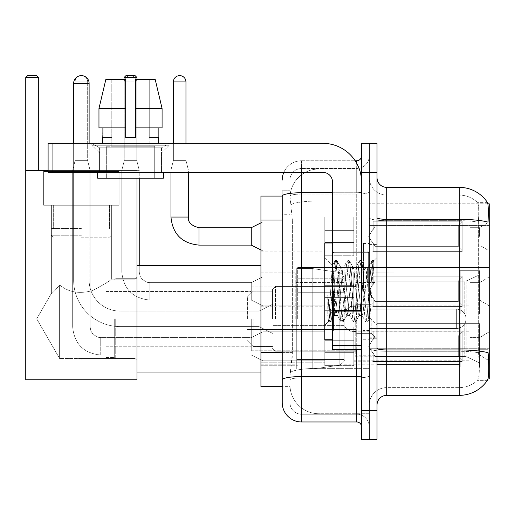 <?xml version="1.0" encoding="UTF-8"?>
<svg xmlns="http://www.w3.org/2000/svg" width="515" height="515" viewBox="0 0 515 515"><rect width="100%" height="100%" fill="white"/><g stroke="black" fill="none" stroke-linecap="round" stroke-linejoin="round"><path stroke-width="0.39" stroke-dasharray="2.58 1.93" d="M489.25 318.837L489.25 267.562L489.25 318.837M297.696 318.837L297.696 267.562L297.696 318.837M489.25 236.411L489.25 221.901L489.25 236.411M479.574 236.411L479.574 227.701L479.574 236.411M489.25 291.361L489.25 276.851L489.25 291.361M479.574 291.361L479.574 282.651L479.574 291.361M489.25 346.312L489.25 331.802L489.25 346.312M479.574 346.312L479.574 337.602L479.574 346.312M324.785 236.411L324.785 217.06L324.785 236.411M260.938 236.411L260.938 220.929L260.938 236.411M332.523 339.733L324.785 339.733L324.785 242.99L324.785 325.223L324.785 242.99L332.523 242.99L332.523 339.733L332.523 242.99M260.938 291.361L260.938 275.879L260.938 291.361M324.785 346.312L324.785 326.961L324.785 346.312M260.938 346.312L260.938 329.845L260.938 346.312M353.811 236.411L353.811 217.06L353.811 236.411M353.811 291.361L353.811 272.01L353.811 291.361M353.811 346.312L353.811 326.961L353.811 346.312M469.899 236.411L469.899 221.901L469.899 236.411M469.899 291.361L469.899 276.851L469.899 291.361M469.899 346.312L469.899 331.802L469.899 346.312M282.22 352.588L292.378 352.588L292.192 357.629L290.074 375.042L292.378 352.588L292.378 220.053L292.378 352.588L260.938 352.588L260.938 386.656L290.022 386.656L289.958 384.718A29.02 29.02 0 0 0 318.978 413.745L369.287 413.745L369.287 368.322L369.287 413.745L318.978 413.745L318.978 368.322L318.978 413.745A29.02 29.02 0 0 1 289.958 384.718L289.958 378.815L290.022 386.656L282.22 386.656L282.22 214.729L282.22 391.973L289.958 391.973L289.958 357.912L289.958 391.973L282.22 391.973M290.074 375.042L289.958 378.815L290.074 375.042M487.879 203.805L369.287 203.805L489.25 203.805L489.25 378.911L369.287 378.911L369.287 203.805L369.287 378.911L487.995 378.911M260.938 318.837L260.938 265.624L260.938 318.837M369.287 168.978L369.287 368.322L369.287 168.978L318.978 168.978L369.287 168.978M289.997 196.466L292.378 220.053L289.997 196.466A29.02 29.02 0 0 1 318.978 168.978A29.02 29.02 0 0 0 289.997 196.466A29.02 29.02 0 0 1 318.978 168.978L318.978 200.959L369.287 200.959L318.978 200.959L318.978 168.978M282.22 383.269L282.22 190.75L289.958 190.75L282.22 190.75L282.22 214.729L289.958 214.729L289.958 357.912L289.958 190.75L289.958 214.729L282.22 214.729L282.22 196.067L290.022 196.067L260.938 196.067L260.938 352.588M377.025 291.361L377.025 244.438L377.025 291.361M369.287 291.361L369.287 243.473L369.287 291.361M363.481 291.361L363.481 243.473L363.481 291.361M386.701 187.363L459.258 187.363L459.258 349.943A33.861 5.877 180 0 1 488.117 352.749L488.368 356.663C488.999 369.525 488.729 377.328 487.57 380.076A33.861 33.861 0 0 1 459.258 395.359L386.701 395.359L386.701 187.363A9.676 9.676 0 0 1 377.025 177.688L377.025 217.658L377.025 177.688M487.377 380.366L477.328 380.366L487.377 380.366M478.828 356.663C479.774 369.545 479.368 377.347 477.624 380.076A26.123 26.123 0 0 1 459.258 387.621L386.701 387.621L386.701 356.663L386.701 387.621L459.258 387.621A26.123 26.123 0 0 0 477.624 380.076C479.368 377.366 479.774 369.564 478.828 356.663L478.287 349.711L478.351 222.126C479.047 210.976 478.77 204.442 477.508 202.53L477.508 202.53A26.123 26.123 0 0 0 459.258 195.101A26.123 26.123 0 0 1 477.508 202.53C478.763 204.416 479.047 210.95 478.351 222.126L478.287 349.711L478.828 356.663M369.287 356.663L369.287 217.658L369.287 356.663M377.025 405.035L377.025 217.658L377.025 405.035A9.676 9.676 0 0 1 386.701 395.359M369.287 177.688L369.287 217.658L369.287 177.688A17.413 17.413 0 0 0 386.701 195.101A17.413 17.413 0 0 1 369.287 177.688A17.413 17.413 0 0 0 386.701 195.101L386.701 351.288A17.413 3.026 0 0 1 369.287 348.262A17.413 3.026 0 0 0 386.701 351.288L386.701 195.101L459.258 195.101L386.701 195.101M369.287 172.364L369.287 143.344L377.025 143.344L377.025 172.364L369.287 172.364L369.287 143.344L361.549 143.344L361.549 172.364L369.287 172.364L369.287 410.358L369.287 172.364M361.549 172.364L361.549 439.379L369.287 439.379L369.287 410.358L369.287 439.379L377.025 439.379L377.025 172.364M487.493 202.53A33.861 33.861 0 0 0 487.377 202.356L477.328 202.356L487.377 202.356A33.861 33.861 0 0 1 487.493 202.53C488.323 204.423 488.51 210.957 488.046 222.126L488.008 223.941L488.046 222.126A33.861 5.877 180 0 0 459.258 219.339L386.701 219.339A9.676 1.68 0 0 1 377.025 217.658M488.008 349.711L488.008 223.941L488.008 349.711L478.287 349.711L488.008 349.711M369.287 405.035A17.413 17.413 0 0 1 386.701 387.621A17.413 17.413 0 0 0 369.287 405.035A17.413 17.413 0 0 1 386.701 387.621M282.22 402.614A19.351 19.351 0 0 0 301.565 421.965L301.565 414.227A11.607 11.607 0 0 1 289.958 402.614L289.958 196.093L289.958 402.614A11.607 11.607 0 0 0 301.565 414.227L356.708 414.227L356.708 383.269L356.708 421.965A4.835 4.835 0 0 1 361.549 426.8L361.549 155.916L361.549 426.8M369.287 383.269L369.287 191.895L369.287 383.269M361.549 291.361L361.549 252.665L361.549 291.361M369.287 155.916L369.287 191.895L369.287 155.916A12.579 12.579 0 0 1 356.708 168.495A12.579 12.579 0 0 0 369.287 155.916A12.579 12.579 0 0 1 356.708 168.495L356.708 414.227L301.565 414.227L301.565 377.894L356.708 377.894A12.579 2.182 0 0 0 369.287 375.705A12.579 2.182 0 0 1 356.708 377.894L356.708 168.495L301.565 168.495L356.708 168.495M283.836 172.364A19.351 19.351 0 0 1 301.565 160.757L356.708 160.757A4.835 4.835 0 0 0 361.549 155.916A4.835 4.835 0 0 1 356.708 160.757L356.708 383.269L356.708 377.894L301.565 377.894L301.565 168.495L301.565 194.078L356.708 194.078A12.579 2.182 0 0 0 369.287 191.895A12.579 2.182 0 0 1 356.708 194.078L301.565 194.078L301.565 383.269L301.565 376.549L356.708 376.549A4.835 0.837 0 0 0 361.549 375.705M301.565 421.965L356.708 421.965M282.22 379.909A19.351 3.36 180 0 1 301.565 376.549L301.565 160.757A19.351 19.351 0 0 0 282.22 180.102A19.351 19.351 0 0 1 301.565 160.757L355.17 160.757M289.958 180.102L289.958 196.093L289.958 180.102A11.607 11.607 0 0 1 301.565 168.495A11.607 11.607 0 0 0 289.958 180.102A11.607 11.607 0 0 1 301.565 168.495M369.287 426.8A12.579 12.579 0 0 0 356.708 414.227A12.579 12.579 0 0 1 369.287 426.8A12.579 12.579 0 0 0 356.708 414.227M334.46 291.033L332.355 265.302L328.634 321.366L327.81 315.476L327.81 295.327C329.812 309.83 332.033 316.571 334.46 315.547L334.46 291.361L334.46 315.547C335.497 314.24 336.527 306.18 337.557 291.361C336.527 306.18 335.497 314.24 334.46 315.547L334.46 315.547C332.033 316.571 329.812 309.83 327.81 295.327L329.619 318.064L330.643 322.197L329.619 318.064L327.81 295.327L327.81 315.476L328.48 321.321L329.111 322.197L328.48 321.321L324.785 325.223L328.634 321.373L332.355 265.302L335.02 260.725L334.229 264.659L330.134 318.064L329.111 322.197L330.875 321.997L329.111 322.197L330.134 318.064L334.229 264.659L335.252 260.526L332.355 265.302L324.785 257.5L332.529 265.244L334.46 291.033M346.769 291.361L344.722 270.414L343.698 267.176L343.402 267.427L342.675 270.414L338.58 312.309L337.557 315.547L337.261 315.296L336.533 312.309L334.486 291.361L336.533 312.309L337.261 315.296L341.162 321.997L340.37 318.064L336.276 264.659L335.252 260.526L336.791 260.526L335.761 264.659L331.666 318.064L330.875 321.997L334.776 315.296L337.557 315.547L341.162 321.997L340.37 318.064L336.276 264.659L335.252 260.526L336.791 260.526L335.761 264.659L331.666 318.064L330.875 321.997L334.486 315.547L337.557 315.547L338.58 312.309L342.675 270.414L343.402 267.427L347.303 260.725L346.511 264.659L342.417 318.064L341.162 321.997L342.932 322.197L341.909 318.064L337.814 264.659L336.791 260.526L340.924 267.427L340.627 267.176L339.604 270.414L337.557 291.361L339.604 270.414L340.627 267.176L343.698 267.176L347.303 260.725L346.511 264.659L342.417 318.064L341.394 322.197L342.932 322.197L341.909 318.064L337.814 264.659L337.022 260.725L340.627 267.176L343.698 267.176L344.722 270.414L348.816 312.309L349.55 315.296L348.816 312.309L346.769 291.361M343.698 291.361L341.651 270.414L340.924 267.427L341.651 270.414L345.745 312.309L346.769 315.547L345.745 312.309L343.698 291.361M359.058 291.361L357.011 270.414L355.987 267.176L355.691 267.427L354.964 270.414L350.863 312.309L349.84 315.547L349.55 315.296L353.451 321.997L352.659 318.064L348.565 264.659L347.303 260.725L349.073 260.526L348.05 264.659L343.956 318.064L342.932 322.197L347.065 315.296L349.84 315.547L353.451 321.997L352.659 318.064L348.565 264.659L347.541 260.526L349.073 260.526L348.05 264.659L343.956 318.064L343.164 321.997L346.769 315.547L349.84 315.547L350.863 312.309L354.964 270.414L355.691 267.427L359.592 260.725L358.801 264.659L354.706 318.064L353.451 321.997L355.215 322.197L354.191 318.064L350.097 264.659L349.073 260.526L353.206 267.427L352.917 267.176L351.887 270.414L347.792 312.309L347.065 315.296L347.792 312.309L351.887 270.414L352.917 267.176L355.987 267.176L359.592 260.725L358.801 264.659L354.706 318.064L353.683 322.197L355.215 322.197L354.191 318.064L350.097 264.659L349.305 260.725L352.917 267.176L355.987 267.176L357.011 270.414L361.105 312.309L361.833 315.296L361.105 312.309L359.058 291.361M355.987 291.361L353.94 270.414L353.206 267.427L353.94 270.414L358.034 312.309L359.058 315.547L358.034 312.309L355.987 291.361M367.35 269.744L367.35 280.353L365.495 267.427L365.199 267.176L364.176 270.414L360.082 312.309L359.058 315.547L362.129 315.547L365.734 321.997L364.942 318.064L360.848 264.659L359.824 260.526L361.363 260.526L360.339 264.659L356.238 318.064L355.215 322.197L359.354 315.296L362.129 315.547L365.734 321.997L364.942 318.064L360.848 264.659L359.824 260.526L361.363 260.526L360.339 264.659L356.238 318.064L355.453 321.997L359.354 315.296L360.082 312.309L364.176 270.414L365.199 267.176L367.35 267.176L367.35 280.353L369.886 318.077L371.83 291.361C372.57 270.787 373.298 260.661 374.006 260.996L374.006 273.954L369.525 265L367.35 269.744L363.152 312.309L362.129 315.547L363.152 312.309L367.35 267.176L369.525 265L367.35 269.744M373.774 260.751L372.622 264.659L368.528 318.064L367.504 322.197L366.48 318.064L362.386 264.659L361.363 260.526L365.495 267.427L367.35 267.176L369.525 265L374.006 273.954L373.137 264.659L372.113 260.526L371.09 264.659L366.989 318.064L365.734 321.997L367.504 322.197L366.48 318.064L362.386 264.659L361.594 260.725L365.495 267.427L366.223 270.414L367.35 280.353L369.886 318.077L371.83 291.361C372.57 270.787 373.298 260.661 374.006 260.996L374.006 273.954L373.137 264.659L372.113 260.526L371.09 264.659L366.989 318.064L365.965 322.197L367.736 321.997L368.528 318.064L372.622 264.659L373.774 260.751M99.562 147.811L91.825 143.344L169.223 143.344L91.825 143.344L91.825 145.275L169.223 145.275L91.825 145.275L169.223 145.275L91.825 145.275L99.562 153.019L99.562 172.364L161.485 172.364L99.562 172.364L161.485 172.364L99.562 172.364L161.485 172.364L99.562 172.364L161.485 172.364L99.562 172.364L99.562 147.811L161.485 147.811L169.223 143.344L91.825 143.344L169.223 143.344L169.223 145.275L161.485 153.019L99.562 153.019L161.485 153.019L161.485 172.364L161.485 147.811L99.562 147.811L91.825 143.344L169.223 143.344L91.825 143.344L91.825 145.275L99.562 153.019L99.562 172.364L99.562 147.811L161.485 147.811L169.223 143.344L91.825 143.344L169.223 143.344L169.223 145.275L161.485 153.019L99.562 153.019L161.485 153.019L161.485 172.364L161.485 147.811L99.562 147.811M332.523 349.408L361.549 349.408L332.523 349.408L332.523 345.411L332.523 349.408L361.549 349.408L361.549 182.04A38.696 38.696 0 0 0 322.853 143.344L48.101 143.344L52.936 143.344L48.101 143.344L48.101 172.364L48.101 143.344L48.101 172.364L322.853 172.364A9.676 9.676 0 0 1 332.523 182.04L332.523 349.408M332.523 311.124L361.549 311.124L332.523 311.124L361.549 311.124L361.549 182.04A38.696 38.696 0 0 0 322.853 143.344L52.936 143.344L52.936 172.364L322.853 172.364A9.676 9.676 0 0 1 332.523 182.04L332.523 310.288L361.549 310.288L361.549 349.408L361.549 182.04A38.696 38.696 0 0 0 322.853 143.344L52.936 143.344L52.936 172.364L48.101 172.364L322.853 172.364A9.676 9.676 0 0 1 332.523 182.04L332.523 310.288L361.549 310.288L361.549 182.04M154.712 146.247L154.712 178.171L106.335 178.171L154.712 178.171L106.335 178.171L154.712 178.171L154.712 146.247L106.335 146.247L106.335 178.171L106.335 146.247L154.712 146.247M102.466 137.537L102.891 137.537L102.891 127.862L125.686 127.862L125.686 108.517L98.964 108.517L125.686 108.517L125.686 79.49L105.839 79.49L125.686 79.49L111.787 79.49L111.787 137.537L111.787 79.49L125.686 79.49L125.686 137.537L125.686 127.862L125.686 137.537L135.361 137.537L125.686 137.537L135.361 137.537L135.361 79.49L149.26 79.49L149.26 137.537L149.871 137.537L149.26 137.537L149.26 79.49L155.208 79.49L135.361 79.49L135.361 127.862L158.157 127.862L158.157 137.537L158.157 127.862L135.361 127.862L162.083 127.862L135.361 127.862L135.361 108.517L162.083 108.517L162.083 127.862L162.083 108.517L135.361 108.517L135.361 79.49L155.208 79.49L135.361 79.49L135.361 137.537L135.361 127.862L135.361 137.537L125.686 137.537L125.686 79.49L125.686 127.862L98.964 127.862L98.964 108.517L98.964 127.862L102.891 127.862L102.466 143.344L158.581 143.344L102.466 143.344M158.581 137.537L149.26 137.537L149.871 137.537L149.871 146.247L111.176 146.247L149.871 146.247L111.176 146.247L149.871 146.247L149.871 137.537L149.26 137.537L158.581 137.537L158.581 143.344M111.176 137.537L111.176 146.247L111.176 137.537L111.787 137.537L102.891 137.537L111.787 137.537L111.787 79.49L105.839 79.49L125.686 79.49L125.686 137.537L125.686 127.862L98.964 127.862L125.686 127.862L98.964 127.862L102.891 127.862L102.891 137.537L111.176 137.537M163.416 172.364L97.631 172.364L97.631 178.171L163.416 178.171L97.631 178.171L163.416 178.171L163.416 172.364L97.631 172.364M135.361 108.517L162.083 108.517L155.208 79.49L149.26 79.49L149.26 137.537L149.26 79.49L155.208 79.49L135.361 79.49L149.26 79.49L135.361 79.49L135.361 127.862L162.083 127.862M135.361 127.862L135.361 137.537L125.686 137.537L125.686 79.49L105.839 79.49L98.964 108.517L98.964 127.862L125.686 127.862L125.686 79.49L105.839 79.49L111.787 79.49L111.787 137.537L102.891 137.537M332.523 291.361L332.523 331.023L332.523 291.361M115.721 318.837L115.721 358.987L115.721 318.837M137.003 318.837L137.003 265.624L137.003 318.837M114.272 318.837L114.272 357.532L114.272 318.837M106.045 318.837L106.045 357.532L106.045 318.837M251.262 318.837L251.262 350.76L251.262 318.837M355.743 318.837L355.743 356.76L355.743 318.837M377.025 313.995L377.025 318.837L377.025 313.995L464.813 313.995L377.025 313.995L460.23 313.995L460.23 270.703L460.23 313.995L479.574 313.995L479.574 270.703L479.574 313.995L377.025 313.995L377.025 323.671L460.23 323.671L460.23 364.536L460.23 323.671L377.025 323.671L377.025 313.995L377.025 323.671L377.025 313.995L479.574 313.995L479.574 274.791L479.574 313.995L377.025 313.995L460.23 313.995L460.23 270.703L460.23 273.137L377.025 272.879L460.23 273.137L460.23 313.995L460.23 270.703L479.574 270.703L460.23 270.703L460.23 313.995L479.574 313.995L479.574 270.703L479.574 313.995L377.025 313.995L377.025 323.671L479.574 323.671L479.574 366.963L479.574 323.671L460.23 323.671L460.23 366.963L479.574 366.963L460.23 366.963L460.23 323.671L479.574 323.671L479.574 366.963L479.574 362.882L466.854 356.908L464.813 356.451L466.854 356.908L479.574 362.882L479.574 323.671L377.025 323.671L460.23 323.671L460.23 364.536L377.025 364.536L460.23 364.536L460.23 366.963L460.23 323.671L377.025 323.671L377.025 313.995L377.025 323.671L377.025 313.995L479.574 313.995L479.574 274.791L466.854 280.765L479.574 274.791L479.574 313.995L377.025 313.995L460.23 313.995L460.23 270.703L460.23 273.137L377.025 273.137L377.025 281.222L464.813 281.222L377.025 281.222L377.025 272.879L460.23 273.137L460.23 313.995L460.23 270.703L479.574 270.703L460.23 270.703L460.23 313.995L479.574 313.995L479.574 270.703L479.574 313.995L377.025 313.995L377.025 323.671L479.574 323.671L479.574 366.963L479.574 323.671L460.23 323.671L460.23 366.963L479.574 366.963L460.23 366.963L460.23 323.671L479.574 323.671L479.574 366.963L479.574 362.882L466.854 356.908L464.813 356.451L377.025 356.451L464.813 356.451L466.854 356.908L479.574 362.882L479.574 323.671L377.025 323.671L460.23 323.671L460.23 364.536L377.025 364.536L377.025 356.451L377.025 364.787L460.23 364.536L460.23 366.963L460.23 323.671L377.025 323.671L377.025 313.995L377.025 323.671L377.025 313.995L479.574 313.995L479.574 274.791L466.854 280.765L464.813 281.222L466.854 280.765L479.574 274.791L479.574 313.995L377.025 313.995L460.23 313.995L460.23 270.703L460.23 273.137L377.025 273.137L377.025 281.222L464.813 281.222L377.025 281.222L377.025 272.879L460.23 273.137L460.23 313.995L460.23 270.703L479.574 270.703L460.23 270.703L460.23 313.995L479.574 313.995L479.574 270.703L479.574 313.995L377.025 313.995L377.025 323.671L479.574 323.671L479.574 366.963L479.574 323.671L460.23 323.671L460.23 366.963L479.574 366.963L460.23 366.963L460.23 323.671L479.574 323.671L479.574 366.963L479.574 362.882L466.854 356.908L464.813 356.451L377.025 356.451L464.813 356.451L466.854 356.908L479.574 362.882L479.574 323.671L377.025 323.671L460.23 323.671L460.23 364.536L377.025 364.536L377.025 356.451L377.025 364.787L460.23 364.536L460.23 323.671L377.025 323.671L377.025 313.995M344.136 318.837L344.136 272.879L344.136 318.837M295.764 318.837L295.764 272.879L295.764 318.837M275.448 318.837L275.448 286.424L275.448 318.837M272.544 318.837L272.544 289.327L272.544 318.837M375.094 318.837L375.094 282.458L375.094 318.837M253.193 318.837L253.193 346.505L253.193 318.837M247.393 318.837L247.393 296.968L247.393 318.837M371.225 318.837L371.225 333.347L371.225 318.837M73.639 143.344L73.639 280.141L73.639 83.359L73.639 280.141L89.114 280.141A30.958 30.958 0 0 0 120.072 311.099A30.958 30.958 0 0 1 89.114 280.141A30.958 30.958 0 0 0 120.072 311.099L259 311.099L272.544 304.326L259 311.099L120.072 311.099L259 311.099L272.544 304.326L259 311.099L259 318.837L259 311.099L120.072 311.099A30.958 30.958 0 0 1 89.114 280.141L73.639 280.141A46.44 46.44 0 0 0 120.072 326.574A46.44 46.44 0 0 1 73.639 280.141A46.44 46.44 0 0 0 120.072 326.574L259 326.574L272.544 333.347L259 326.574L120.072 326.574L259 326.574L272.544 333.347L259 326.574L259 311.099L259 326.574L259 311.099L259 326.574L259 311.099L259 326.574L259 318.837L259 326.574L120.072 326.574L120.072 311.099L120.072 326.574A46.44 46.44 0 0 1 73.639 280.141L73.639 83.359A7.738 7.738 0 0 1 81.376 75.621A6.289 6.289 0 0 1 87.666 81.911L87.666 160.661L75.087 160.661L87.666 160.661L75.087 160.661L87.666 160.661L75.087 160.661L87.666 160.661L75.087 160.661L87.666 160.661L75.087 160.661L87.666 160.661L75.087 160.661L87.666 160.661L75.087 160.661L87.666 160.661L90.086 170.336L72.673 170.336L90.086 170.336L72.673 170.336L90.086 170.336L72.673 170.336L90.086 170.336L72.673 170.336L90.086 170.336L72.673 170.336L90.086 170.336L72.673 170.336L90.086 170.336L72.673 170.336L90.086 170.336L90.086 326.961L90.086 170.336L90.086 326.961L90.086 170.336L90.086 326.961L90.086 170.336L90.086 326.961L90.086 170.336L87.666 160.661L90.086 170.336L87.666 160.661L90.086 170.336L87.666 160.661L90.086 170.336L87.666 160.661L87.666 81.911L87.666 160.661L87.666 81.911L87.666 160.661L87.666 81.911L87.666 160.661L87.666 81.911L75.087 81.911L75.087 160.661L81.376 160.661L75.087 160.661L72.673 170.336L81.376 170.336L72.673 170.336L72.673 326.961L72.673 170.336L72.673 326.961L72.673 170.336L72.673 326.961L72.673 170.336L72.673 326.961L72.673 170.336L75.087 160.661L72.673 170.336L75.087 160.661L72.673 170.336L75.087 160.661L72.673 170.336L75.087 160.661L75.087 81.911L75.087 160.661L75.087 81.911L75.087 160.661L75.087 81.911L75.087 160.661L75.087 81.911L87.666 81.911A6.289 6.289 0 0 0 81.376 75.621A6.289 6.289 0 0 0 75.087 81.911A6.289 6.289 0 0 1 81.376 75.621A6.289 6.289 0 0 1 87.666 81.911A6.289 6.289 0 0 0 81.376 75.621A6.289 6.289 0 0 0 75.087 81.911A6.289 6.289 0 0 1 81.376 75.621A6.289 6.289 0 0 1 87.666 81.911A6.289 6.289 0 0 0 81.376 75.621A6.289 6.289 0 0 0 75.087 81.911A6.289 6.289 0 0 1 81.376 75.621A6.289 6.289 0 0 1 87.666 81.911A6.289 6.289 0 0 0 81.376 75.621A6.289 6.289 0 0 0 75.087 81.911A6.289 6.289 0 0 1 81.376 75.621A7.738 7.738 0 0 1 89.114 83.359A7.738 7.738 0 0 0 81.376 75.621A7.738 7.738 0 0 0 73.639 83.359A7.738 7.738 0 0 1 81.376 75.621A7.738 7.738 0 0 1 89.114 83.359L73.639 83.359L89.114 83.359L73.639 83.359L89.114 83.359L89.114 280.141L89.114 143.344M350.908 318.837L350.908 331.415L350.908 318.837M466.03 318.837A9.676 9.676 0 0 1 456.354 328.512L456.354 309.161L456.354 328.512L456.354 309.161L456.354 328.512L456.354 309.161L456.354 328.512L456.354 309.161L456.354 328.512L369.287 328.512L369.287 318.837L369.287 333.347L369.287 304.326L369.287 333.347L369.287 304.326L369.287 333.347L369.287 304.326L369.287 328.512L456.354 328.512A9.676 9.676 0 0 0 466.03 318.837A9.676 9.676 0 0 0 456.354 309.161L369.287 309.161L369.287 333.347L369.287 304.326L369.287 318.837L369.287 309.161L456.354 309.161A9.676 9.676 0 0 1 466.03 318.837A9.676 9.676 0 0 1 456.354 328.512A9.676 9.676 0 0 0 466.03 318.837A9.676 9.676 0 0 0 456.354 309.161A9.676 9.676 0 0 1 466.03 318.837M296.73 292.713L296.73 369.146L296.73 344.953L344.136 344.953L344.136 359.47L344.136 278.203L344.136 292.72L296.73 292.713L296.73 359.47L296.73 344.953L344.136 344.953L344.136 359.47L344.136 278.203L344.136 292.72L296.73 292.713L296.73 369.146L296.73 344.953L344.136 344.953L344.136 359.47L344.136 278.203L344.136 292.72L296.73 292.713L296.73 359.47L296.73 344.953L312.206 344.953L312.206 268.527L312.206 292.713L296.73 292.713L296.73 268.527L296.73 369.146L296.73 344.953L344.136 344.953L344.136 359.47L344.136 278.203L344.136 292.72L296.73 292.713L296.73 359.47L296.73 344.953L344.136 344.953L344.136 359.476L296.73 359.47L296.73 344.953L344.136 344.953L344.136 359.476L296.73 359.47L296.73 268.527L296.73 369.146L296.73 344.953L312.206 344.953L312.206 268.527L312.206 292.713L296.73 292.713L344.136 292.713L312.206 292.713L312.206 268.527L312.206 292.713L339.166 292.713L339.166 272.448L339.166 365.219L339.166 344.953L344.136 344.953L344.136 359.476L296.73 359.47L344.136 359.47C344.998 360.861 343.338 362.772 339.166 365.219L339.166 344.953L344.136 344.953L344.136 359.476C344.998 360.861 343.338 362.772 339.166 365.219L339.166 344.953L312.206 344.953L312.206 369.146L312.206 268.527L312.206 369.146L312.206 344.953L339.166 344.953L339.166 365.219L312.206 369.146L296.73 369.146L312.206 369.146L339.166 365.219C343.338 362.772 344.998 360.861 344.136 359.476C344.998 360.861 343.338 362.772 339.166 365.219L312.206 369.146L296.73 369.146L312.206 369.146L339.166 365.219L339.166 272.448L339.166 365.219L339.166 272.448L342.72 274.398L344.136 278.197L296.73 278.203L344.136 278.203L296.73 278.203L344.136 278.203L344.136 292.713L296.73 292.713M119.107 205.26L119.107 170.433L43.646 170.433L119.107 170.433L43.646 170.433L119.107 170.433L43.646 170.433L119.107 170.433L43.646 170.433L119.107 170.433L119.107 205.26L43.646 205.26L43.646 170.433L43.646 205.26L119.107 205.26L43.646 205.26L119.107 205.26L43.646 205.26L119.107 205.26L43.646 205.26L119.107 205.26L119.107 170.433L119.107 205.26L43.646 205.26L43.646 170.433L43.646 205.26L119.107 205.26L43.646 205.26L119.107 205.26L43.646 205.26L119.107 205.26L43.646 205.26L119.107 205.26L119.107 171.398L43.646 171.398L119.107 171.398L43.646 171.398L119.107 171.398L43.646 171.398L119.107 171.398L43.646 171.398L119.107 171.398L119.107 205.26M135.072 358.498L137.003 360.436L137.003 277.237L137.003 360.436L137.003 277.237L137.003 360.436L137.003 277.237L137.003 360.436L137.003 277.237L137.003 360.436L135.072 358.498L135.072 279.169L137.003 277.237L135.072 279.169L135.072 358.498L135.072 279.169L135.072 358.498L137.003 360.436L135.072 358.498L135.072 279.169L137.003 277.237L135.072 279.169L135.072 358.498L135.072 279.169L135.072 358.498L80.366 358.498L135.072 358.498M51.384 205.26L51.384 293.415C51.976 293.775 54.719 290.956 59.611 284.956C54.732 290.943 51.989 293.762 51.384 293.415C51.976 293.775 54.719 290.956 59.611 284.956C68.585 292.32 79.593 294.181 92.629 290.544C104.178 284.415 110.429 280.624 111.369 279.169L135.072 279.169L111.369 279.169C110.422 280.624 104.191 284.409 92.668 290.524C79.651 294.2 68.63 292.346 59.611 284.956L59.611 358.498L82.387 358.498L80.366 358.498L81.376 359.11L82.387 358.498L81.376 359.11L80.366 358.498L59.611 358.498L59.611 284.956C54.732 290.943 51.989 293.762 51.384 293.415C51.976 293.775 54.719 290.956 59.611 284.956C68.585 292.32 79.593 294.181 92.629 290.544C104.178 284.415 110.429 280.624 111.369 279.169C110.422 280.624 104.191 284.409 92.668 290.524C79.651 294.2 68.63 292.346 59.611 284.956L59.611 358.498L59.611 284.956C54.732 290.943 51.989 293.762 51.384 293.415C51.976 293.775 54.719 290.956 59.611 284.956C68.585 292.32 79.593 294.181 92.629 290.544C104.178 284.415 110.429 280.624 111.369 279.169L135.072 279.169L111.369 279.169C110.422 280.624 104.191 284.409 92.668 290.524C79.651 294.2 68.63 292.346 59.611 284.956L59.611 358.498L80.366 358.498L81.376 359.11L82.387 358.498L81.376 359.11L80.366 358.498L59.611 358.498L59.611 284.956C54.732 290.943 51.989 293.762 51.384 293.415L36.707 318.837L59.611 358.498L59.611 284.956C68.585 292.32 79.593 294.181 92.629 290.544C104.178 284.415 110.429 280.624 111.369 279.169C110.422 280.624 104.191 284.409 92.668 290.524C79.651 294.2 68.63 292.346 59.611 284.956L59.611 358.498L36.707 318.837L51.384 293.415L51.384 205.26L111.369 205.26L111.369 279.169L111.369 205.26L51.384 205.26L111.369 205.26L51.384 205.26L51.384 293.415L36.707 318.837L59.611 358.498L36.707 318.837L51.384 293.415L51.384 205.26L111.369 205.26L111.369 279.169L111.369 205.26L51.384 205.26M25.75 170.433L25.75 379.787L25.75 170.433L38.715 170.433L38.715 77.559L25.75 77.559L27.688 75.621L25.75 77.559L38.715 77.559L38.715 170.433L38.715 77.559L36.777 75.621L38.715 77.559L25.75 77.559L25.75 170.433L137.003 170.433L25.75 170.433L38.715 170.433L38.715 77.559L38.715 170.433L25.75 170.433L25.75 77.559L27.688 75.621L36.777 75.621L38.715 77.559L36.777 75.621L38.715 77.559L25.75 77.559L38.715 77.559L38.715 170.433L25.75 170.433L25.75 379.787L137.003 379.787L137.003 170.433L137.003 379.787L25.75 379.787L25.75 170.433L137.003 170.433L137.003 77.559L137.003 170.433L124.044 170.433L124.044 77.559L137.003 77.559L135.072 75.621L137.003 77.559L124.044 77.559L124.044 170.433L137.003 170.433L25.75 170.433L25.75 379.787L137.003 379.787L137.003 170.433L137.003 379.787L25.75 379.787L25.75 170.433L137.003 170.433L137.003 77.559L137.003 170.433L124.044 170.433L124.044 77.559L125.975 75.621L124.044 77.559L137.003 77.559L135.072 75.621L125.975 75.621L124.044 77.559L124.044 170.433L137.003 170.433L25.75 170.433L25.75 379.787L137.003 379.787L137.003 170.433L137.003 379.787L25.75 379.787L137.003 379.787L137.003 77.559L124.044 77.559L125.975 75.621L124.044 77.559L137.003 77.559L137.003 170.433L124.044 170.433L124.044 77.559L124.044 170.433L137.003 170.433L25.75 170.433L38.715 170.433L25.75 170.433L25.75 77.559L27.688 75.621L36.777 75.621L38.715 77.559L36.777 75.621L27.688 75.621L25.75 77.559L38.715 77.559L38.715 170.433M135.072 75.621L125.975 75.621L135.072 75.621L137.003 77.559L135.072 75.621L125.975 75.621L135.072 75.621L137.003 77.559L124.044 77.559L125.975 75.621L135.072 75.621L125.975 75.621L124.044 77.559L137.003 77.559L135.072 75.621M81.376 237.183L109.431 237.183L81.376 237.183M81.376 235.252L51.384 235.252L81.376 235.252M81.376 228.48L51.384 228.48L81.376 228.48M464.813 281.222L466.854 280.765L464.813 281.222L377.025 281.222L464.813 281.222L466.854 280.765L479.574 274.791L466.854 280.765L464.813 281.222L377.025 281.222L377.025 273.137L377.025 281.222L464.813 281.222L466.854 280.765L479.574 274.791L479.574 313.995L479.574 270.703L460.23 270.703L460.23 273.137L460.23 270.703L479.574 270.703L479.574 274.791L466.854 280.765L464.813 281.222L464.813 313.995L479.574 313.995L464.813 313.995L464.813 281.222M25.75 77.559L27.688 75.621L36.777 75.621L27.688 75.621L36.777 75.621L27.688 75.621L25.75 77.559L38.715 77.559M377.025 356.451L464.813 356.451L377.025 356.451L377.025 364.536L377.025 356.451L464.813 356.451L466.854 356.908L464.813 356.451L377.025 356.451L377.025 364.787L460.23 364.536L377.025 364.536L377.025 356.451M377.025 281.222L377.025 272.879L460.23 273.137L377.025 273.137L377.025 281.222M460.23 323.671L460.23 366.963L479.574 366.963L479.574 323.671L479.574 366.963L460.23 366.963L460.23 323.671L479.574 323.671L460.23 323.671M460.23 364.536L460.23 366.963L460.23 364.536M479.574 323.671L479.574 366.963L479.574 362.882L466.854 356.908L479.574 362.882L479.574 323.671L466.854 323.671L479.574 323.671M464.813 323.671L377.025 323.671L377.025 318.837L377.025 323.671L464.813 323.671L464.813 356.451L464.813 323.671M344.136 292.713L339.166 292.713L339.166 272.448L312.206 268.527L296.73 268.527L312.206 268.527L339.166 272.448L342.72 274.398L344.136 278.197L344.136 292.713L344.136 278.197L342.72 274.398L339.166 272.448L312.206 268.527L296.73 268.527L312.206 268.527L339.166 272.448L342.72 274.398L344.136 278.197L344.136 292.713M48.101 170.433L137.003 170.433L137.003 77.559M137.003 178.171L137.003 79.49M124.044 79.49L124.044 77.559M81.376 205.26L109.431 205.26L81.376 205.26M462.161 346.312L462.161 361.517L373.156 361.517L462.161 361.517L462.161 360.526L458.292 356.547L458.292 346.312L458.292 356.547L462.161 360.526L462.161 361.517L373.156 361.788L373.156 353.142L375.094 356.547L458.292 356.547L375.094 356.547L375.094 336.07L373.156 339.482L375.094 336.07L458.292 336.07L375.094 336.07L373.156 339.482L373.156 331.106L462.161 331.106L462.161 361.517L462.161 332.091L458.292 336.07L462.161 332.091L462.161 360.526L458.292 356.547L458.292 336.07L458.292 356.547L462.161 360.526L462.161 361.517L373.156 361.517L462.161 361.517L462.161 332.091L458.292 336.07L375.094 336.07L458.292 336.07L462.161 332.091L462.161 361.517L373.156 361.788L373.156 353.142L373.156 361.517L462.161 361.517L462.161 360.526L458.292 356.547L375.094 356.547L373.156 353.142L375.094 356.547L375.094 336.07L373.156 339.482L375.094 336.07L458.292 336.07L458.292 346.312L458.292 336.07L375.094 336.07L373.156 339.482L373.156 330.83L373.156 339.482L375.094 336.07L458.292 336.07L462.161 332.091L458.292 336.07L458.292 356.547L458.292 336.07L375.094 336.07L373.156 339.482L373.156 331.106L462.161 331.106L462.161 361.517L373.156 361.788L373.156 353.142L373.156 361.517L462.161 361.517L462.161 360.526L462.161 361.517L373.156 361.788L373.156 353.142L375.094 356.547L458.292 356.547L462.161 360.526L462.161 332.091L458.292 336.07L462.161 332.091L462.161 360.526L458.292 356.547L375.094 356.547L375.094 336.07L458.292 336.07L458.292 356.547L458.292 336.07L375.094 336.07L373.156 339.482L375.094 336.07L458.292 336.07L462.161 332.091L458.292 336.07L458.292 356.547L462.161 360.526L462.161 361.517L462.161 332.091L462.161 361.517L373.156 361.517L462.161 361.517L462.161 360.526L458.292 356.547L375.094 356.547L373.156 353.142L373.156 361.788L373.156 353.142L375.094 356.547L375.094 336.07L373.156 339.482L373.156 330.83L373.156 339.482L375.094 336.07L458.292 336.07L375.094 336.07L373.156 339.482L373.156 331.106L462.161 331.106L462.161 361.517L373.156 361.517L462.161 361.517L462.161 332.091L458.292 336.07L462.161 332.091L462.161 361.517L462.161 346.312L462.161 360.526L458.292 356.547L458.292 336.07L458.292 356.547L462.161 360.526L462.161 361.517L462.161 332.091L458.292 336.07L375.094 336.07L458.292 336.07L462.161 332.091L462.161 361.517L462.161 346.312L462.161 360.526L458.292 356.547L375.094 356.547L458.292 356.547L458.292 336.07L458.292 356.547L462.161 360.526L462.161 361.517L462.161 346.312L462.161 361.517L373.156 361.788L373.156 353.142L373.156 361.788L373.156 353.142L375.094 356.547L375.094 336.07L375.094 346.312L375.094 336.07L375.094 346.312L375.094 336.07L375.094 346.312L375.094 336.07L373.156 339.482L373.156 330.83L373.156 339.482L375.094 336.07L375.094 346.312L375.094 336.07L375.094 346.312L375.094 336.07L373.156 339.482L373.156 331.106L462.161 331.106L373.156 330.83L373.156 339.482L373.156 331.106L462.161 331.106L462.161 332.091L458.292 336.07L375.094 336.07L375.094 356.547L373.156 353.142L373.156 361.517L462.161 361.517L462.161 332.091L462.161 361.517L462.161 360.526L458.292 356.547L375.094 356.547L458.292 356.547L458.292 336.07L462.161 332.091L462.161 331.106L462.161 360.526L462.161 331.106L462.161 346.312L462.161 331.106L373.156 330.83L373.156 339.482L373.156 331.106L462.161 331.106L462.161 346.312L462.161 331.106L373.156 331.106L462.161 331.106L462.161 346.312L462.161 331.106L373.156 331.106L373.156 339.482L373.156 331.106L462.161 331.106L462.161 346.312L462.161 331.106L373.156 331.106L462.161 331.106L462.161 346.312L462.161 331.106L462.161 346.312L462.161 331.106L373.156 331.106L462.161 331.106L462.161 346.312M262.869 346.312L262.869 331.802L262.869 346.312M251.262 346.312L251.262 337.602L251.262 346.312M353.811 352.35L353.811 326.961L353.811 365.663L353.811 352.35L324.785 352.35L353.811 352.35L353.811 340.267L324.785 340.267L324.785 326.961L324.785 340.267L353.811 340.267L353.811 365.663L353.811 352.35L324.785 352.35L324.785 365.663L324.785 352.35L353.811 352.35L353.811 340.267L324.785 340.267L324.785 365.663L324.785 352.35L353.811 352.35L353.811 365.663L353.811 352.35L324.785 352.35L324.785 365.663L324.785 352.35L353.811 352.35L353.811 326.961L353.811 365.663L353.811 352.35L324.785 352.35L324.785 365.663L324.785 352.35L353.811 352.35L353.811 340.267L324.785 340.267L324.785 365.663L324.785 352.35L353.811 352.35L353.811 365.663L353.811 352.35L324.785 352.35L324.785 365.663L324.785 352.35L353.811 352.35L353.811 326.961L353.811 365.663L353.811 352.35L324.785 352.35L324.785 365.663L324.785 352.35L353.811 352.35L353.811 340.267L324.785 340.267L324.785 326.961L324.785 340.267L353.811 340.267L353.811 365.663L353.811 352.35L324.785 352.35L324.785 365.663L324.785 326.961L324.785 340.267L353.811 340.267L324.785 340.267L324.785 352.35L324.785 326.961L324.785 340.267L353.811 340.267L353.811 326.961L353.811 352.35L353.811 340.267L324.785 340.267L324.785 326.961L324.785 340.267L353.811 340.267L353.811 326.961L353.811 365.663L353.811 352.35L324.785 352.35L324.785 326.961L324.785 340.267L353.811 340.267L324.785 340.267L324.785 352.35L324.785 326.961L324.785 340.267L353.811 340.267L353.811 326.961L353.811 352.35M375.094 356.547L375.094 346.312L375.094 356.547L373.156 353.142L375.094 356.547L458.292 356.547L462.161 360.526L458.292 356.547L375.094 356.547L375.094 346.312L375.094 356.547L373.156 353.142L373.156 361.788L373.156 353.142L375.094 356.547L458.292 356.547L458.292 346.312L458.292 356.547L375.094 356.547L375.094 346.312L375.094 356.547L373.156 353.142L373.156 361.517L373.156 353.142L375.094 356.547L458.292 356.547L375.094 356.547L375.094 346.312L375.094 356.547L373.156 353.142L375.094 356.547L375.094 346.312L375.094 356.547M324.785 340.267L324.785 326.961L324.785 340.267L353.811 340.267L324.785 340.267L324.785 352.35L324.785 340.267M458.292 346.312L458.292 336.07L458.292 346.312M324.785 305.871L262.869 305.871L324.785 305.871L262.869 305.871L324.785 305.871L262.869 305.871L324.785 305.871L324.785 276.851L324.785 305.871L324.785 276.851L324.785 305.871L324.785 276.851L324.785 305.871L324.785 276.851L324.785 305.871L324.785 276.851L324.785 305.871L324.785 276.851L324.785 305.871L324.785 291.361L324.785 305.871L262.869 305.871L251.262 300.065L149.871 300.065C132.851 298.385 123.497 289.031 121.817 272.01C123.497 289.031 132.851 298.385 149.871 300.065L251.262 300.065L262.869 305.871L251.262 300.065L149.871 300.065C132.851 298.385 123.497 289.031 121.817 272.01C123.497 289.031 132.851 298.385 149.871 300.065L251.262 300.065L262.869 305.871L251.262 300.065L149.871 300.065C132.851 298.385 123.497 289.031 121.817 272.01C123.497 289.031 132.851 298.385 149.871 300.065L251.262 300.065L262.869 305.871L262.869 276.851L262.869 305.871L262.869 276.851L262.869 305.871L262.869 276.851L262.869 305.871L262.869 276.851L262.869 305.871L262.869 276.851L262.869 305.871L262.869 276.851L262.869 305.871L262.869 291.361L262.869 305.871L251.262 300.065L251.262 282.651L251.262 300.065L251.262 282.651L251.262 300.065L251.262 282.651L251.262 300.065L251.262 282.651L251.262 300.065L251.262 282.651L251.262 300.065L251.262 282.651L251.262 300.065L251.262 291.361L251.262 300.065L149.871 300.065L149.871 282.651L149.871 300.065C132.851 298.385 123.497 289.031 121.817 272.01L121.817 170.336L121.817 272.01L121.817 170.336L121.817 272.01L121.817 170.336L121.817 272.01L139.23 272.01L121.817 272.01L139.23 272.01L121.817 272.01L139.23 272.01L121.817 272.01L139.23 272.01L121.817 272.01L139.23 272.01L121.817 272.01L139.23 272.01L121.817 272.01L139.23 272.01L121.817 272.01L121.817 170.336L124.237 160.661L130.527 160.661L124.237 160.661L124.237 81.911L124.237 160.661L124.237 81.911L124.237 160.661L124.237 81.911L124.237 160.661L124.237 81.911L136.81 81.911L124.237 81.911A6.289 6.289 0 0 1 130.527 75.621A6.289 6.289 0 0 1 136.81 81.911A6.289 6.289 0 0 0 130.527 75.621A6.289 6.289 0 0 0 124.237 81.911A6.289 6.289 0 0 1 130.527 75.621A6.289 6.289 0 0 1 136.81 81.911A6.289 6.289 0 0 0 130.527 75.621A6.289 6.289 0 0 0 124.237 81.911A6.289 6.289 0 0 1 130.527 75.621A6.289 6.289 0 0 1 136.81 81.911A6.289 6.289 0 0 0 130.527 75.621A6.289 6.289 0 0 0 124.237 81.911A6.289 6.289 0 0 1 130.527 75.621A6.289 6.289 0 0 1 136.81 81.911L136.81 160.661L124.237 160.661L136.81 160.661L124.237 160.661L136.81 160.661L124.237 160.661L136.81 160.661L124.237 160.661L136.81 160.661L124.237 160.661L136.81 160.661L124.237 160.661L136.81 160.661L139.23 170.336L121.817 170.336L139.23 170.336L121.817 170.336L139.23 170.336L121.817 170.336L139.23 170.336L121.817 170.336L139.23 170.336L121.817 170.336L139.23 170.336L121.817 170.336L139.23 170.336L139.23 272.01L139.23 178.171M462.161 291.361L462.161 306.567L373.156 306.567L462.161 306.567L462.161 305.575L458.292 301.597L458.292 291.361L458.292 301.597L462.161 305.575L462.161 306.567L373.156 306.837L373.156 298.191L375.094 301.597L458.292 301.597L375.094 301.597L375.094 281.119L373.156 284.531L375.094 281.119L458.292 281.119L375.094 281.119L373.156 284.531L373.156 276.156L462.161 276.156L462.161 306.567L462.161 277.141L458.292 281.119L462.161 277.141L462.161 305.575L458.292 301.597L458.292 281.119L458.292 301.597L462.161 305.575L462.161 306.567L373.156 306.567L462.161 306.567L462.161 277.141L458.292 281.119L375.094 281.119L458.292 281.119L462.161 277.141L462.161 306.567L373.156 306.837L373.156 298.191L373.156 306.567L462.161 306.567L462.161 305.575L458.292 301.597L375.094 301.597L373.156 298.191L375.094 301.597L375.094 281.119L373.156 284.531L375.094 281.119L458.292 281.119L458.292 291.361L458.292 281.119L375.094 281.119L373.156 284.531L373.156 275.879L373.156 284.531L375.094 281.119L458.292 281.119L462.161 277.141L458.292 281.119L458.292 301.597L458.292 281.119L375.094 281.119L373.156 284.531L373.156 276.156L462.161 276.156L462.161 306.567L373.156 306.837L373.156 298.191L373.156 306.567L462.161 306.567L462.161 305.575L462.161 306.567L373.156 306.837L373.156 298.191L375.094 301.597L458.292 301.597L462.161 305.575L462.161 277.141L458.292 281.119L462.161 277.141L462.161 305.575L458.292 301.597L375.094 301.597L375.094 281.119L458.292 281.119L458.292 301.597L458.292 281.119L375.094 281.119L373.156 284.531L375.094 281.119L458.292 281.119L462.161 277.141L458.292 281.119L458.292 301.597L462.161 305.575L462.161 306.567L462.161 277.141L462.161 306.567L373.156 306.567L462.161 306.567L462.161 305.575L458.292 301.597L375.094 301.597L373.156 298.191L373.156 306.837L373.156 298.191L375.094 301.597L375.094 281.119L373.156 284.531L373.156 275.879L373.156 284.531L375.094 281.119L458.292 281.119L375.094 281.119L375.094 291.361L375.094 281.119L375.094 291.361L375.094 281.119L375.094 291.361L375.094 281.119L375.094 291.361L375.094 281.119L373.156 284.531L373.156 276.156L462.161 276.156L462.161 306.567L462.161 277.141L458.292 281.119L462.161 277.141L462.161 306.567L462.161 291.361L462.161 305.575L458.292 301.597L458.292 281.119L458.292 301.597L462.161 305.575L462.161 306.567L462.161 291.361L462.161 306.567L373.156 306.837L373.156 298.191L373.156 306.567L462.161 306.567L462.161 277.141L458.292 281.119L375.094 281.119L375.094 291.361L375.094 281.119L373.156 284.531L373.156 275.879L373.156 284.531L373.156 276.156L462.161 276.156L373.156 276.156L373.156 284.531L373.156 276.156L462.161 276.156L462.161 306.567L462.161 305.575L458.292 301.597L375.094 301.597L458.292 301.597L458.292 281.119L462.161 277.141L462.161 276.156L462.161 305.575L462.161 276.156L462.161 291.361L462.161 276.156L373.156 275.879L462.161 276.156L462.161 291.361L462.161 276.156L373.156 276.156L373.156 284.531L373.156 276.156L462.161 276.156L462.161 291.361L462.161 276.156L373.156 276.156L462.161 276.156L462.161 291.361L462.161 276.156L462.161 291.361L462.161 276.156L373.156 276.156L462.161 276.156L462.161 291.361M353.811 297.4L353.811 272.01L353.811 310.706L353.811 297.4L324.785 297.4L353.811 297.4L353.811 285.316L324.785 285.316L324.785 272.01L324.785 285.316L353.811 285.316L353.811 310.706L353.811 297.4L324.785 297.4L324.785 310.706L324.785 297.4L353.811 297.4L353.811 285.316L324.785 285.316L324.785 310.706L324.785 297.4L353.811 297.4L353.811 310.706L353.811 297.4L324.785 297.4L324.785 310.706L324.785 297.4L353.811 297.4L353.811 272.01L353.811 310.706L353.811 297.4L324.785 297.4L324.785 310.706L324.785 297.4L353.811 297.4L353.811 285.316L324.785 285.316L324.785 310.706L324.785 297.4L353.811 297.4L353.811 310.706L353.811 297.4L324.785 297.4L324.785 310.706L324.785 297.4L353.811 297.4L353.811 272.01L353.811 310.706L353.811 297.4L324.785 297.4L324.785 310.706L324.785 272.01L324.785 285.316L353.811 285.316L324.785 285.316L324.785 297.4L324.785 272.01L324.785 285.316L353.811 285.316L353.811 272.01L353.811 297.4L353.811 285.316L324.785 285.316L324.785 272.01L324.785 285.316L353.811 285.316L353.811 272.01L353.811 310.706L353.811 297.4L324.785 297.4L324.785 272.01L324.785 285.316L353.811 285.316L324.785 285.316L324.785 297.4L324.785 272.01L324.785 285.316L353.811 285.316L353.811 272.01L353.811 297.4M136.81 81.911L136.81 160.661L139.23 170.336L136.81 160.661L139.23 170.336L136.81 160.661L139.23 170.336L136.81 160.661L136.81 81.911M375.094 301.597L375.094 291.361L375.094 301.597L373.156 298.191L375.094 301.597L458.292 301.597L462.161 305.575L458.292 301.597L375.094 301.597L375.094 291.361L375.094 301.597L373.156 298.191L373.156 306.837L373.156 298.191L375.094 301.597L458.292 301.597L458.292 291.361L458.292 301.597L375.094 301.597L375.094 291.361L375.094 301.597L373.156 298.191L373.156 306.567L373.156 298.191L375.094 301.597L458.292 301.597L375.094 301.597L375.094 291.361L375.094 301.597L373.156 298.191L375.094 301.597L375.094 291.361L375.094 301.597M324.785 285.316L324.785 272.01L324.785 285.316L353.811 285.316L324.785 285.316L324.785 297.4L324.785 285.316M324.785 276.851L262.869 276.851L324.785 276.851L262.869 276.851L324.785 276.851L262.869 276.851L324.785 276.851L324.785 291.361L324.785 276.851L262.869 276.851L251.262 282.651L149.871 282.651L147.38 282.355L142.346 279.536L140.074 276.162L139.23 272.01L140.074 276.162L142.346 279.536L147.38 282.355L149.871 282.651L251.262 282.651L262.869 276.851L251.262 282.651L149.871 282.651L147.38 282.355L142.346 279.536L140.074 276.162L139.23 272.01L140.074 276.162L142.346 279.536L147.38 282.355L149.871 282.651L251.262 282.651L262.869 276.851L251.262 282.651L149.871 282.651L147.38 282.355L142.346 279.536L140.074 276.162L139.23 272.01L140.074 276.162L142.346 279.536L147.38 282.355L149.871 282.651L251.262 282.651L262.869 276.851L262.869 291.361L262.869 276.851L251.262 282.651L251.262 291.361L251.262 282.651L149.871 282.651L149.871 291.361L149.871 282.651L147.38 282.355L142.346 279.536L140.074 276.162L139.23 272.01L139.23 265.624M121.817 170.336L130.527 170.336L121.817 170.336L124.237 160.661L121.817 170.336M458.292 291.361L458.292 281.119L458.292 291.361M185.96 143.344L185.96 81.911L185.96 160.371L185.96 81.911L185.96 160.371L185.96 81.911L185.96 160.371L185.96 81.911L185.96 160.371L185.96 81.911L185.96 160.371L185.96 81.911L185.96 160.371L185.96 81.911L185.96 160.371L185.96 81.911L173.381 81.911L185.96 81.911A6.289 6.289 0 0 0 179.671 75.621A6.289 6.289 0 0 0 173.381 81.911A6.289 6.289 0 0 1 179.671 75.621A6.289 6.289 0 0 1 185.96 81.911A6.289 6.289 0 0 0 179.671 75.621A6.289 6.289 0 0 0 173.381 81.911A6.289 6.289 0 0 1 179.671 75.621A6.289 6.289 0 0 1 185.96 81.911A6.289 6.289 0 0 0 179.671 75.621A6.289 6.289 0 0 0 173.381 81.911A6.289 6.289 0 0 1 179.671 75.621A6.289 6.289 0 0 1 185.96 81.911A6.289 6.289 0 0 0 179.671 75.621A6.289 6.289 0 0 0 173.381 81.911A6.289 6.289 0 0 1 179.671 75.621A6.289 6.289 0 0 1 185.96 81.911A6.289 6.289 0 0 0 179.671 75.621A6.289 6.289 0 0 0 173.381 81.911A6.289 6.289 0 0 1 179.671 75.621A6.289 6.289 0 0 1 185.96 81.911A6.289 6.289 0 0 0 179.671 75.621A6.289 6.289 0 0 0 173.381 81.911A6.289 6.289 0 0 1 179.671 75.621A6.289 6.289 0 0 1 185.96 81.911A6.289 6.289 0 0 0 179.671 75.621A6.289 6.289 0 0 0 173.381 81.911A6.289 6.289 0 0 1 179.671 75.621A6.289 6.289 0 0 1 185.96 81.911A6.289 6.289 0 0 0 179.671 75.621A6.289 6.289 0 0 0 173.381 81.911A6.289 6.289 0 0 1 179.671 75.621A6.289 6.289 0 0 1 185.96 81.911L185.96 160.371L173.381 160.371L185.96 160.371L173.381 160.371L185.96 160.371L173.381 160.371L185.96 160.371L173.381 160.371L185.96 160.371L173.381 160.371L185.96 160.371L173.381 160.371L185.96 160.371L173.381 160.371L185.96 160.371L173.381 160.371L185.96 160.371L173.381 160.371L185.96 160.371L173.381 160.371L185.96 160.371L173.381 160.371L185.96 160.371L173.381 160.371L185.96 160.371L173.381 160.371L185.96 160.371L173.381 160.371L185.96 160.371L173.381 160.371L185.96 160.371L173.381 160.371L185.96 160.371L188.374 170.047L170.961 170.047L188.374 170.047L170.961 170.047L188.374 170.047L170.961 170.047L188.374 170.047L170.961 170.047L188.374 170.047L170.961 170.047L188.374 170.047L170.961 170.047L188.374 170.047L170.961 170.047L188.374 170.047L170.961 170.047L188.374 170.047L170.961 170.047L188.374 170.047L170.961 170.047L188.374 170.047L170.961 170.047L188.374 170.047L170.961 170.047L188.374 170.047L170.961 170.047L188.374 170.047L170.961 170.047L188.374 170.047L170.961 170.047L188.374 170.047L170.961 170.047L188.374 170.047L188.374 217.06L188.374 172.364M462.161 236.411L462.161 251.616L373.156 251.616L462.161 251.616L462.161 250.625L458.292 246.646L458.292 236.411L458.292 246.646L462.161 250.625L462.161 251.616L373.156 251.887L373.156 243.241L375.094 246.646L458.292 246.646L375.094 246.646L375.094 226.169L373.156 229.581L375.094 226.169L458.292 226.169L375.094 226.169L373.156 229.581L373.156 221.205L462.161 221.205L462.161 251.616L462.161 222.19L458.292 226.169L462.161 222.19L462.161 250.625L458.292 246.646L458.292 226.169L458.292 246.646L462.161 250.625L462.161 251.616L373.156 251.616L462.161 251.616L462.161 222.19L458.292 226.169L375.094 226.169L458.292 226.169L462.161 222.19L462.161 251.616L373.156 251.887L373.156 243.241L373.156 251.616L462.161 251.616L462.161 250.625L458.292 246.646L375.094 246.646L373.156 243.241L375.094 246.646L375.094 226.169L373.156 229.581L375.094 226.169L458.292 226.169L458.292 236.411L458.292 226.169L375.094 226.169L373.156 229.581L373.156 220.929L373.156 229.581L375.094 226.169L458.292 226.169L462.161 222.19L458.292 226.169L458.292 246.646L458.292 226.169L375.094 226.169L373.156 229.581L373.156 221.205L462.161 221.205L462.161 251.616L373.156 251.887L373.156 243.241L373.156 251.616L462.161 251.616L462.161 250.625L462.161 251.616L373.156 251.887L373.156 243.241L375.094 246.646L458.292 246.646L462.161 250.625L462.161 222.19L458.292 226.169L462.161 222.19L462.161 250.625L458.292 246.646L375.094 246.646L375.094 226.169L458.292 226.169L458.292 246.646L458.292 226.169L375.094 226.169L373.156 229.581L375.094 226.169L458.292 226.169L462.161 222.19L458.292 226.169L458.292 246.646L462.161 250.625L462.161 251.616L462.161 222.19L462.161 251.616L373.156 251.616L462.161 251.616L462.161 250.625L458.292 246.646L375.094 246.646L373.156 243.241L373.156 251.887L373.156 243.241L375.094 246.646L375.094 226.169L373.156 229.581L373.156 220.929L373.156 229.581L375.094 226.169L458.292 226.169L375.094 226.169L373.156 229.581L373.156 221.205L462.161 221.205L462.161 251.616L373.156 251.616L462.161 251.616L462.161 250.625L462.161 251.616L373.156 251.887L373.156 243.241L373.156 251.616L462.161 251.616L462.161 222.19L458.292 226.169L462.161 222.19L462.161 250.625L458.292 246.646L458.292 226.169L458.292 246.646L462.161 250.625L462.161 251.616L373.156 251.887L373.156 243.241L375.094 246.646L458.292 246.646L375.094 246.646L375.094 226.169L458.292 226.169L375.094 226.169L373.156 229.581L375.094 226.169L458.292 226.169L462.161 222.19L458.292 226.169L458.292 236.411L458.292 226.169L375.094 226.169L373.156 229.581L373.156 220.929L373.156 229.581L375.094 226.169L458.292 226.169L462.161 222.19L462.161 251.616L462.161 222.19L458.292 226.169L458.292 246.646L458.292 226.169L375.094 226.169L373.156 229.581L373.156 221.205L462.161 221.205L373.156 220.929L373.156 229.581L375.094 226.169L458.292 226.169L462.161 222.19L462.161 251.616L373.156 251.616L462.161 251.616L462.161 250.625L458.292 246.646L462.161 250.625L462.161 251.616L373.156 251.887L373.156 243.241L373.156 251.616L462.161 251.616L462.161 222.19L458.292 226.169L458.292 246.646L375.094 246.646L373.156 243.241L373.156 243.833L373.156 243.241L375.094 246.646L375.094 226.169L373.156 229.581L373.156 221.205L462.161 221.205L462.161 250.625L458.292 246.646L458.292 226.169L375.094 226.169L458.292 226.169L462.161 222.19L458.292 226.169L458.292 246.646L462.161 250.625L462.161 251.616L373.156 251.887L373.156 243.241L373.156 251.616L462.161 251.616L462.161 222.19L462.161 251.616L373.156 251.887L373.156 243.241L375.094 246.646L458.292 246.646L375.094 246.646L375.094 226.169L373.156 229.581L375.094 226.169L458.292 226.169L375.094 226.169L373.156 229.581L373.156 220.929L373.156 229.581L375.094 226.169L458.292 226.169L462.161 222.19L458.292 226.169L458.292 236.411L458.292 226.169L375.094 226.169L373.156 229.581L373.156 221.205L462.161 221.205L462.161 251.616L462.161 250.625L458.292 246.646L458.292 236.411L458.292 246.646L462.161 250.625L462.161 251.616L373.156 251.616L462.161 251.616L462.161 222.19L462.161 250.625L458.292 246.646L375.094 246.646L373.156 243.241L373.156 251.887L373.156 243.241L375.094 246.646L375.094 226.169L458.292 226.169L462.161 222.19L458.292 226.169L458.292 236.411L458.292 226.169L375.094 226.169L373.156 229.581L375.094 226.169L458.292 226.169L462.161 222.19L462.161 251.616L373.156 251.616L462.161 251.616L462.161 250.625L462.161 251.616L373.156 251.887L373.156 243.241L373.156 251.616L462.161 251.616L462.161 222.19L458.292 226.169L458.292 246.646L458.292 226.169L375.094 226.169L373.156 229.581L373.156 220.929L373.156 229.581L375.094 226.169L458.292 226.169L462.161 222.19L462.161 251.616L462.161 236.411L462.161 250.625L458.292 246.646L462.161 250.625L462.161 251.616L462.161 222.19L458.292 226.169L458.292 246.646L375.094 246.646L458.292 246.646L458.292 226.169L375.094 226.169L375.094 236.411L375.094 226.169L375.094 236.411L375.094 226.169L375.094 236.411L375.094 226.169L375.094 236.411L375.094 226.169L375.094 236.411L375.094 226.169L375.094 236.411L375.094 226.169L375.094 236.411L375.094 226.169L375.094 236.411L375.094 226.169L375.094 236.411L375.094 226.169L373.156 229.581L373.156 221.205L462.161 221.205L462.161 251.616L462.161 236.411L462.161 250.625L458.292 246.646L462.161 250.625L462.161 251.616L462.161 222.19L458.292 226.169L462.161 222.19L462.161 251.616L462.161 236.411L462.161 250.625L458.292 246.646L375.094 246.646L375.094 226.169L373.156 229.581L373.156 220.929L373.156 229.581L373.156 221.205L462.161 221.205L462.161 251.616L462.161 222.19L458.292 226.169L458.292 246.646L458.292 226.169L375.094 226.169L375.094 236.411L375.094 226.169L373.156 229.581L373.156 220.929L373.156 229.581L375.094 226.169L375.094 236.411L375.094 226.169L375.094 236.411L375.094 226.169L373.156 229.581L373.156 221.205L462.161 221.205L373.156 220.929L373.156 229.581L373.156 221.205L462.161 221.205L462.161 251.616L462.161 236.411L462.161 250.625L458.292 246.646L462.161 250.625L462.161 251.616L462.161 236.411L462.161 251.616L373.156 251.887L373.156 243.241L375.094 246.646L373.156 243.241L373.156 251.887L373.156 243.241L375.094 246.646L375.094 226.169L458.292 226.169L462.161 222.19L458.292 226.169L458.292 246.646L375.094 246.646L458.292 246.646L458.292 226.169L462.161 222.19L462.161 250.625L462.161 221.205L462.161 251.616L373.156 251.887L373.156 243.241L373.156 251.616L462.161 251.616L462.161 236.411L462.161 250.625L458.292 246.646L462.161 250.625L462.161 251.616L462.161 221.205L462.161 250.625L458.292 246.646L375.094 246.646L375.094 236.411L375.094 246.646L373.156 243.241L375.094 246.646L458.292 246.646L458.292 236.411L458.292 246.646L462.161 250.625L462.161 221.205L373.156 220.929L373.156 229.581L373.156 221.205L462.161 221.205L462.161 251.616L373.156 251.887L373.156 243.241L373.156 251.887L373.156 243.241L375.094 246.646L375.094 236.411L375.094 246.646L373.156 243.241L373.156 251.616L373.156 243.241L375.094 246.646L458.292 246.646L375.094 246.646L375.094 236.411L375.094 246.646L373.156 243.241L375.094 246.646L458.292 246.646L458.292 226.169L458.292 246.646L462.161 250.625L458.292 246.646L375.094 246.646L375.094 236.411L375.094 246.646L373.156 243.241L373.156 251.616L373.156 243.241L375.094 246.646L458.292 246.646L458.292 226.169L458.292 246.646L462.161 250.625L462.161 221.205L462.161 236.411L462.161 221.205L373.156 220.929L462.161 221.205L462.161 236.411L462.161 221.205L373.156 221.205L373.156 229.581L373.156 221.205L462.161 221.205L462.161 236.411L462.161 221.205L373.156 221.205L462.161 221.205L462.161 236.411L462.161 221.205L373.156 221.205L373.156 229.581L373.156 221.205L462.161 221.205L462.161 236.411L462.161 221.205L373.156 221.205L462.161 221.205L462.161 236.411L462.161 221.205L373.156 221.205L373.156 229.581L373.156 221.205L462.161 221.205L462.161 236.411L462.161 221.205L373.156 221.205L462.161 221.205L462.161 236.411L462.161 221.205L462.161 236.411L462.161 221.205L373.156 221.205L462.161 221.205L462.161 236.411L462.161 221.205L462.161 236.411L462.161 221.205L373.156 221.205L462.161 221.205L462.161 236.411L462.161 221.205L462.161 236.411L462.161 221.205L373.156 221.205L462.161 221.205L462.161 236.411M262.869 236.411L262.869 221.901L262.869 236.411M251.262 227.701L199.015 227.701L251.262 227.701L262.869 221.901L251.262 227.701L199.015 227.701L251.262 227.701L262.869 221.901L251.262 227.701L199.015 227.701L251.262 227.701L262.869 221.901L251.262 227.701L199.015 227.701L251.262 227.701L262.869 221.901L251.262 227.701L199.015 227.701L251.262 227.701L262.869 221.901L251.262 227.701L199.015 227.701L251.262 227.701L262.869 221.901L251.262 227.701L199.015 227.701L251.262 227.701L262.869 221.901L251.262 227.701L199.015 227.701L199.015 245.114L199.015 227.701L199.015 245.114L199.015 227.701L199.015 245.114L199.015 227.701L199.015 245.114L199.015 227.701L199.015 245.114L199.015 227.701L199.015 245.114L199.015 227.701L199.015 245.114L199.015 227.701L199.015 245.114L199.015 227.701L199.015 245.114L199.015 227.701L199.015 245.114L199.015 227.701L199.015 245.114L199.015 227.701L199.015 245.114L199.015 227.701L199.015 245.114L199.015 227.701L199.015 245.114L199.015 227.701L199.015 245.114L199.015 227.701L199.015 245.114L199.015 227.701L251.262 227.701L262.869 221.901L251.262 227.701L251.262 245.114L251.262 227.701L251.262 245.114L251.262 227.701L251.262 245.114L251.262 227.701L251.262 245.114L251.262 227.701L251.262 245.114L251.262 227.701L251.262 245.114L251.262 227.701L251.262 245.114L251.262 227.701L251.262 245.114L251.262 227.701L251.262 245.114L251.262 227.701L251.262 245.114L251.262 227.701L251.262 245.114L251.262 227.701L251.262 245.114L251.262 227.701L251.262 245.114L251.262 227.701L251.262 245.114L251.262 227.701L251.262 245.114L251.262 227.701L251.262 245.114L251.262 227.701L251.262 245.114L262.869 250.921L324.785 250.921M170.961 217.06L170.961 170.047L179.671 170.047L170.961 170.047L170.961 217.06L170.961 170.047L170.961 217.06L170.961 170.047L170.961 217.06L170.961 170.047L170.961 217.06L170.961 170.047L170.961 217.06L170.961 170.047L170.961 217.06L170.961 170.047L170.961 217.06L170.961 170.047L170.961 217.06L188.361 217.06M185.96 81.911L173.381 81.911L173.381 160.371L179.671 160.371L173.381 160.371L170.961 170.047L170.961 172.364M353.811 242.449L353.811 217.06L353.811 255.755L353.811 242.449L324.785 242.449L353.811 242.449L353.811 230.366L324.785 230.366L324.785 217.06L324.785 230.366L353.811 230.366L353.811 255.755L353.811 242.449L324.785 242.449L324.785 255.755L324.785 242.449L353.811 242.449L353.811 230.366L324.785 230.366L324.785 255.755L324.785 242.449L353.811 242.449L353.811 255.755L353.811 242.449L324.785 242.449L324.785 255.755L324.785 242.449L353.811 242.449L353.811 217.06L353.811 255.755L353.811 242.449L324.785 242.449L324.785 255.755L324.785 242.449L353.811 242.449L353.811 230.366L324.785 230.366L324.785 255.755L324.785 242.449L353.811 242.449L353.811 255.755L353.811 242.449L324.785 242.449L324.785 255.755L324.785 242.449L353.811 242.449L353.811 217.06L353.811 255.755L353.811 242.449L324.785 242.449L324.785 255.755L324.785 242.449L353.811 242.449L353.811 230.366L324.785 230.366L324.785 217.06L324.785 230.366L353.811 230.366L353.811 255.755L353.811 242.449L324.785 242.449L324.785 255.755L324.785 242.449L353.811 242.449L353.811 230.366L324.785 230.366L324.785 255.755L324.785 242.449L353.811 242.449L353.811 255.755L353.811 242.449L324.785 242.449L324.785 255.755L324.785 242.449L353.811 242.449L353.811 217.06L353.811 255.755L353.811 242.449L324.785 242.449L324.785 255.755L324.785 242.449L353.811 242.449L353.811 230.366L324.785 230.366L324.785 255.755L324.785 242.449L353.811 242.449L353.811 255.755L353.811 242.449L324.785 242.449L324.785 255.755L324.785 242.449L353.811 242.449L353.811 217.06L353.811 255.755L353.811 242.449L324.785 242.449L324.785 255.755L324.785 242.449L353.811 242.449L353.811 230.366L324.785 230.366L324.785 217.06L324.785 230.366L353.811 230.366L353.811 255.755L353.811 242.449L324.785 242.449L324.785 255.755L324.785 242.449L353.811 242.449L353.811 230.366L324.785 230.366L324.785 255.755L324.785 242.449L353.811 242.449L353.811 255.755L353.811 242.449L324.785 242.449L324.785 255.755L324.785 217.06L324.785 230.366L353.811 230.366L353.811 217.06L353.811 242.449L353.811 230.366L324.785 230.366L324.785 217.06L324.785 230.366L353.811 230.366L353.811 217.06L353.811 255.755L353.811 242.449L324.785 242.449L324.785 217.06L324.785 230.366L353.811 230.366L324.785 230.366L324.785 242.449L324.785 217.06L324.785 230.366L353.811 230.366L353.811 217.06L353.811 242.449L353.811 230.366L324.785 230.366L324.785 217.06L324.785 230.366L353.811 230.366L353.811 217.06L353.811 255.755L353.811 242.449L324.785 242.449L324.785 217.06L324.785 230.366L353.811 230.366L324.785 230.366L324.785 242.449L324.785 217.06L324.785 230.366L353.811 230.366L353.811 217.06L353.811 242.449L353.811 230.366L324.785 230.366L324.785 217.06L324.785 230.366L353.811 230.366L353.811 217.06L353.811 255.755L353.811 242.449L324.785 242.449L324.785 217.06L324.785 230.366L353.811 230.366L324.785 230.366L324.785 242.449L324.785 217.06L324.785 230.366L353.811 230.366L353.811 217.06L353.811 242.449L353.811 230.366L324.785 230.366L324.785 217.06L324.785 230.366L353.811 230.366L353.811 217.06L353.811 255.755L353.811 242.449L324.785 242.449L324.785 217.06L324.785 230.366L353.811 230.366L324.785 230.366L324.785 242.449L324.785 217.06L324.785 230.366L353.811 230.366L353.811 217.06L353.811 242.449M361.549 311.124L361.549 349.408M135.361 137.537L135.361 79.49L135.361 137.537L125.686 137.537M102.891 127.862L125.686 127.862M158.157 137.537L149.26 137.537L158.157 137.537L158.157 127.862M98.964 108.517L125.686 108.517M173.381 81.911L173.381 160.371L170.961 170.047L173.381 160.371L170.961 170.047L173.381 160.371L170.961 170.047L173.381 160.371L170.961 170.047L173.381 160.371L170.961 170.047L173.381 160.371L170.961 170.047L173.381 160.371L170.961 170.047L173.381 160.371L170.961 170.047L173.381 160.371L173.381 81.911L173.381 143.344M375.094 246.646L375.094 236.411L375.094 246.646L373.156 243.241L375.094 246.646L458.292 246.646L375.094 246.646L375.094 236.411L375.094 246.646L373.156 243.241L373.156 251.616L373.156 243.241L375.094 246.646L458.292 246.646L458.292 236.411L458.292 246.646L462.161 250.625L458.292 246.646L375.094 246.646L375.094 236.411L375.094 246.646L373.156 243.241L375.094 246.646L458.292 246.646L375.094 246.646L375.094 236.411L375.094 246.646L458.292 246.646L375.094 246.646L375.094 236.411L375.094 246.646L373.156 243.241L375.094 246.646L375.094 236.411L375.094 246.646L458.292 246.646L375.094 246.646L375.094 236.411L375.094 246.646L373.156 243.241L375.094 246.646L375.094 236.411L375.094 246.646M324.785 230.366L324.785 217.06L324.785 230.366L353.811 230.366L324.785 230.366L324.785 242.449L324.785 230.366M318.978 368.322A29.02 5.041 180 0 0 290.305 372.583A29.02 5.041 180 0 1 318.978 368.322L369.287 368.322L318.978 368.322L318.978 200.959L318.978 368.322M489.25 348.256L369.287 348.256L489.25 348.256M489.25 225.39L369.287 225.39L489.25 225.39M290.718 204.854A29.02 5.041 180 0 1 318.978 200.959A29.02 5.041 180 0 0 290.718 204.854M289.958 384.718A29.02 29.02 0 0 0 318.978 413.745M282.22 220.053L260.938 220.053M377.025 348.262A9.676 1.68 0 0 0 386.701 349.943L459.258 349.943L459.258 387.621L459.258 195.101A26.123 26.123 0 0 1 477.508 202.53A26.123 26.123 0 0 0 459.258 195.101L459.258 220.684A26.123 4.538 180 0 1 478.351 222.126A26.123 4.538 180 0 0 459.258 220.684L459.258 351.288A26.123 4.538 180 0 1 478.454 352.749A26.123 4.538 180 0 0 459.258 351.288L459.258 395.359M377.025 410.358L361.549 410.358M459.258 220.684L386.701 220.684A17.413 3.026 0 0 1 369.287 217.658A17.413 3.026 0 0 0 386.701 220.684L459.258 220.684M459.258 351.288L386.701 351.288L459.258 351.288M488.008 223.941L478.287 223.941L488.008 223.941M282.22 196.093A19.351 3.36 180 0 1 301.565 192.732L356.708 192.732L356.708 163.307M332.523 192.732L356.708 192.732A4.835 0.837 0 0 0 361.549 191.895A4.835 0.837 0 0 1 356.708 192.732L356.708 349.408M301.565 160.757L301.565 172.364M301.565 194.078A11.607 2.015 180 0 0 289.958 196.093A11.607 2.015 180 0 1 301.565 194.078M301.565 377.894A11.607 2.015 180 0 0 289.958 379.909A11.607 2.015 180 0 1 301.565 377.894M301.565 414.227A11.607 11.607 0 0 1 289.958 402.614M289.958 357.912L282.22 357.912L289.958 357.912M368.322 291.361L368.322 252.665L368.322 291.361M333.495 291.361L333.495 330.057L333.495 291.361M332.523 345.411L361.549 345.411M466.854 323.671L466.854 356.908L466.854 323.671M466.854 280.765L466.854 313.995L466.854 280.765M73.639 83.359L89.114 83.359M339.166 292.713L339.166 272.448L339.166 292.713M100.728 355.002L100.728 337.602L100.728 355.002M72.686 326.961L90.086 326.961L72.686 326.961C74.353 343.981 83.707 353.335 100.728 355.015L251.262 355.015L262.869 360.822L324.785 360.822L262.869 360.822L324.785 360.822L262.869 360.822L324.785 360.822L262.869 360.822L324.785 360.822L262.869 360.822L251.262 355.015L100.728 355.015C83.707 353.335 74.353 343.981 72.673 326.961C74.353 343.981 83.707 353.335 100.728 355.015L251.262 355.015L262.869 360.822L251.262 355.015L100.728 355.015C83.707 353.335 74.353 343.981 72.673 326.961C74.353 343.981 83.707 353.335 100.728 355.015L251.262 355.015L262.869 360.822L251.262 355.015L100.728 355.015C83.707 353.335 74.353 343.981 72.673 326.961C74.353 343.981 83.707 353.335 100.728 355.015L251.262 355.015L262.869 360.822L251.262 355.015L100.728 355.015C83.707 353.335 74.353 343.981 72.673 326.961M100.728 346.312L100.728 337.602L100.728 346.312M361.549 310.288L332.523 310.288M52.936 172.364L52.936 143.344M260.938 249.955L251.262 245.114L199.015 245.114L251.262 245.114L262.869 250.921L251.262 245.114L199.015 245.114L251.262 245.114L262.869 250.921L251.262 245.114L199.015 245.114L251.262 245.114L262.869 250.921L251.262 245.114L199.015 245.114L251.262 245.114L262.869 250.921L251.262 245.114L199.015 245.114L251.262 245.114L262.869 250.921L251.262 245.114L199.015 245.114L251.262 245.114L262.869 250.921L251.262 245.114L199.015 245.114L251.262 245.114L262.869 250.921L251.262 245.114L199.015 245.114L199.015 227.72M297.696 267.562L489.25 267.562L297.696 267.562M469.899 227.701L479.574 227.701L469.899 227.701L479.574 227.701L469.899 227.701L479.574 227.701L469.899 227.701L479.574 227.701L469.899 227.701L479.574 227.701L469.899 227.701L479.574 227.701L469.899 227.701L479.574 227.701L469.899 227.701L479.574 227.701L469.899 227.701L479.574 227.701L489.25 221.901M469.899 282.651L479.574 282.651L469.899 282.651L479.574 282.651L469.899 282.651L479.574 282.651L469.899 282.651L479.574 282.651L489.25 276.851M479.574 337.602L489.25 331.802L479.574 337.602L489.25 331.802L479.574 337.602L489.25 331.802L479.574 337.602L489.25 331.802L479.574 337.602L469.899 337.602L479.574 337.602M260.938 220.929L324.785 220.929M260.938 275.879L324.785 275.879M260.938 329.845L324.785 329.845L260.938 329.845M324.785 217.06L353.811 217.06L324.785 217.06M324.785 272.01L353.811 272.01L324.785 272.01M324.785 326.961L353.811 326.961L324.785 326.961M353.811 221.901L469.899 221.901M353.811 276.851L469.899 276.851M353.811 331.802L469.899 331.802L353.811 331.802M260.938 271.914L297.696 271.914L260.938 271.914M260.938 365.759L297.696 365.759L260.938 365.759M469.899 355.015L479.574 355.015L489.25 360.822L479.574 355.015L489.25 360.822L479.574 355.015L489.25 360.822L479.574 355.015L489.25 360.822L479.574 355.015L469.899 355.015M469.899 300.065L479.574 300.065L469.899 300.065L479.574 300.065L469.899 300.065L479.574 300.065L469.899 300.065L479.574 300.065L489.25 305.871M469.899 245.114L479.574 245.114L469.899 245.114L479.574 245.114L469.899 245.114L479.574 245.114L469.899 245.114L479.574 245.114L469.899 245.114L479.574 245.114L469.899 245.114L479.574 245.114L469.899 245.114L479.574 245.114L469.899 245.114L479.574 245.114L469.899 245.114L479.574 245.114L489.25 250.921M353.811 360.822L469.899 360.822L353.811 360.822M353.811 305.871L469.899 305.871M353.811 250.921L469.899 250.921M324.785 365.663L353.811 365.663L324.785 365.663M324.785 310.706L353.811 310.706L324.785 310.706M324.785 255.755L353.811 255.755L324.785 255.755M260.938 362.779L324.785 362.779L260.938 362.779M260.938 306.837L324.785 306.837M260.938 251.887L324.785 251.887M297.696 370.111L489.25 370.111L297.696 370.111M369.287 244.438L377.025 244.438L369.287 244.438M363.481 339.25L369.287 339.25L363.481 339.25M369.287 252.176L363.481 252.176L369.287 252.176M369.287 330.54L363.481 330.54L369.287 330.54M363.481 243.473L369.287 243.473L363.481 243.473M369.287 338.284L377.025 338.284L369.287 338.284M361.549 252.665L332.523 252.665L361.549 252.665M361.549 330.057L332.523 330.057L361.549 330.057M369.287 337.795L377.025 337.795L369.287 337.795M333.495 252.665L368.322 252.665L369.287 251.693L368.322 252.665L333.495 252.665L332.523 251.693M333.495 330.057L368.322 330.057L369.287 331.023L368.322 330.057L333.495 330.057L332.523 331.023M373.781 260.751L377.025 257.5L373.781 260.751M369.879 318.077L377.025 325.223L369.879 318.077M369.287 244.921L377.025 244.921L369.287 244.921M372.113 260.526L373.645 260.526L372.113 260.526M370.053 318.019L367.736 321.997L370.053 318.019M368.869 265.895L371.882 260.725L368.869 265.895M115.721 358.987L137.003 358.987L115.721 358.987L137.003 358.987L115.721 358.987L114.272 357.532L115.721 358.987M106.045 357.532L114.272 357.532L106.045 357.532M106.045 291.458L251.262 291.458L106.045 291.458M251.262 286.913L355.743 286.913L251.262 286.913M355.743 280.913L377.025 280.913L355.743 280.913M344.136 364.787L377.025 364.787L344.136 364.787M295.764 355.112L344.136 355.112L295.764 355.112M260.938 364.787L295.764 364.787L260.938 364.787M137.003 372.042L260.938 372.042M137.003 265.624L260.938 265.624M260.938 272.879L295.764 272.879L260.938 272.879M295.764 282.555L344.136 282.555L295.764 282.555M344.136 272.879L377.025 272.879L344.136 272.879M355.743 356.76L377.025 356.76L355.743 356.76M251.262 350.76L355.743 350.76L251.262 350.76M106.045 346.215L251.262 346.215L106.045 346.215M106.045 280.141L114.272 280.141L115.721 278.686L137.003 278.686L115.721 278.686L137.003 278.686L115.721 278.686L114.272 280.141L115.721 278.686L114.272 280.141L106.045 280.141M355.743 286.424L275.448 286.424L272.544 289.327L275.448 286.424L355.743 286.424L275.448 286.424L272.544 289.327L275.448 286.424L355.743 286.424M375.094 282.458L355.743 282.458L375.094 282.458M272.544 291.168L253.193 291.168L247.393 296.968L253.193 291.168L272.544 291.168L253.193 291.168L247.393 296.968L253.193 291.168L272.544 291.168M371.225 333.347L375.094 337.216L371.225 333.347L375.094 337.216L371.225 333.347L355.743 333.347L371.225 333.347M247.393 329.478L355.743 329.478L247.393 329.478M355.743 351.243L275.448 351.243L272.544 348.34L275.448 351.243L355.743 351.243L275.448 351.243L272.544 348.34L275.448 351.243L355.743 351.243M375.094 355.208L355.743 355.208L375.094 355.208M272.544 346.505L253.193 346.505L247.393 340.698L253.193 346.505L272.544 346.505L253.193 346.505L247.393 340.698L253.193 346.505L272.544 346.505M371.225 304.326L375.094 300.457L371.225 304.326L375.094 300.457L371.225 304.326L355.743 304.326L371.225 304.326M247.393 308.195L355.743 308.195L247.393 308.195M355.743 331.415L350.908 331.415L344.136 326.574L350.908 331.415L355.743 331.415L350.908 331.415L344.136 326.574L350.908 331.415L355.743 331.415M344.136 325.609L272.544 325.609L344.136 325.609M369.287 333.347L355.743 333.347L369.287 333.347M369.287 304.326L355.743 304.326L369.287 304.326M344.136 312.064L272.544 312.064L344.136 312.064M344.136 311.099L350.908 306.258L355.743 306.258L350.908 306.258L344.136 311.099L350.908 306.258L355.743 306.258L350.908 306.258L344.136 311.099M89.114 237.183L89.114 171.398L89.114 237.183M43.646 171.398L43.646 205.26L43.646 171.398M53.322 237.183L51.384 235.252L51.384 228.48L51.384 235.252L53.322 237.183L51.384 235.252L51.384 228.48L51.384 235.252L53.322 237.183M53.322 205.26L53.322 228.48L53.322 205.26M73.639 237.183L73.639 171.398L73.639 237.183M109.431 237.183L111.369 235.252L111.369 228.48L111.369 235.252L109.431 237.183L111.369 235.252L111.369 228.48L111.369 235.252L109.431 237.183M109.431 205.26L109.431 228.48L109.431 205.26M353.811 361.788L373.156 361.788L353.811 361.788M368.695 346.312L373.156 338.889L368.695 346.312L373.156 353.734L368.695 346.312L373.156 338.889L368.695 346.312L373.156 353.734L368.695 346.312L373.156 338.889L368.695 346.312L373.156 353.734L368.695 346.312L373.156 338.889L368.695 346.312L373.156 353.734L368.695 346.312M90.086 326.961L90.93 331.113L93.202 334.486L98.236 337.306L100.728 337.602L251.262 337.602L262.869 331.802L324.785 331.802L262.869 331.802L324.785 331.802L262.869 331.802L324.785 331.802L262.869 331.802L324.785 331.802L262.869 331.802L251.262 337.602L100.728 337.602L98.236 337.306L93.202 334.486L90.93 331.113L90.086 326.961L90.93 331.113L93.202 334.486L98.236 337.306L100.728 337.602L251.262 337.602L262.869 331.802L251.262 337.602L100.728 337.602L98.236 337.306L93.202 334.486L90.93 331.113L90.086 326.961L90.93 331.113L93.202 334.486L98.236 337.306L100.728 337.602L251.262 337.602L262.869 331.802L251.262 337.602L100.728 337.602L98.236 337.306L93.202 334.486L90.93 331.113L90.086 326.961L90.93 331.113L93.202 334.486L98.236 337.306L100.728 337.602L251.262 337.602L262.869 331.802L251.262 337.602L100.728 337.602L98.236 337.306L93.202 334.486L90.93 331.113L90.086 326.961M353.811 330.83L373.156 330.83L353.811 330.83M353.811 306.837L373.156 306.837M373.156 298.784L368.695 291.361L373.156 283.939L368.695 291.361L373.156 298.784L368.695 291.361L373.156 283.939L368.695 291.361L373.156 298.784L368.695 291.361L373.156 283.939L368.695 291.361L373.156 298.784L368.695 291.361L373.156 283.939M353.811 275.879L373.156 275.879M353.811 251.887L373.156 251.887M373.156 243.833L368.695 236.411L373.156 228.988L368.695 236.411L373.156 243.833L368.695 236.411L373.156 228.988L368.695 236.411L373.156 243.833L368.695 236.411L373.156 228.988L368.695 236.411L373.156 243.833L368.695 236.411L373.156 228.988L368.695 236.411L373.156 243.833L368.695 236.411L373.156 228.988L368.695 236.411L373.156 243.833L368.695 236.411L373.156 228.988L368.695 236.411L373.156 243.833L368.695 236.411L373.156 228.988L368.695 236.411L373.156 243.833L368.695 236.411L373.156 228.988L368.695 236.411L373.156 243.833L368.695 236.411L373.156 228.988M353.811 220.929L373.156 220.929M260.938 222.866L262.869 221.901L324.785 221.901M185.96 160.371L188.374 170.047L185.96 160.371M251.262 245.114L199.015 245.114"/><path stroke-width="0.77" d="M487.995 378.911L489.25 378.911L489.25 203.805L487.879 203.805M282.22 196.067L260.938 196.067L260.938 386.656L282.22 386.656L282.22 402.614L282.22 196.067M386.701 395.359L459.258 395.359A33.861 33.861 0 0 0 487.57 380.076L487.377 380.366L487.57 380.076C488.729 377.353 488.999 369.545 488.368 356.663L488.117 352.749A33.861 5.877 180 0 0 459.258 349.943L459.258 187.363A33.861 33.861 0 0 1 487.377 202.356L487.377 202.356A33.861 33.861 0 0 0 459.258 187.363L386.701 187.363A9.676 9.676 0 0 1 377.025 177.688A9.676 9.676 0 0 0 386.701 187.363L386.701 395.359A9.676 9.676 0 0 0 377.025 405.035M369.287 410.358L369.287 439.379L377.025 439.379L377.025 410.358L369.287 410.358L369.287 439.379L361.549 439.379L361.549 410.358L369.287 410.358L369.287 172.364L369.287 410.358M361.549 410.358L361.549 143.344L369.287 143.344L369.287 172.364L369.287 143.344L377.025 143.344L377.025 410.358M377.025 217.658A9.676 1.68 0 0 0 386.701 219.339L459.258 219.339A33.861 5.877 180 0 1 488.046 222.126C488.51 210.976 488.323 204.449 487.493 202.53A33.861 33.861 0 0 0 459.258 187.363A33.861 33.861 0 0 1 487.493 202.53M301.565 172.364L301.565 421.965L356.708 421.965L356.708 349.408M355.17 160.757L356.708 160.757A4.835 4.835 0 0 0 361.549 155.916M282.22 391.973L282.22 383.269M361.549 426.8A4.835 4.835 0 0 0 356.708 421.965M282.22 180.102A19.351 19.351 0 0 1 283.836 172.364M301.565 421.965A19.351 19.351 0 0 1 282.22 402.614M162.083 127.862L162.083 108.517L155.208 79.49L162.083 108.517L162.083 127.862L135.361 127.862L135.361 79.49L155.208 79.49L162.083 108.517L135.361 108.517M125.686 108.517L98.964 108.517L105.839 79.49L98.964 108.517L105.839 79.49L125.686 79.49L125.686 137.537L135.361 137.537L135.361 127.862M332.523 242.99L324.785 242.99L324.785 339.733L332.523 339.733M73.639 83.359A7.738 7.738 0 0 1 81.376 75.621A7.738 7.738 0 0 1 89.114 83.359L73.639 83.359L73.639 143.344M89.114 143.344L89.114 83.359M137.003 178.171L137.003 379.787L25.75 379.787L25.75 77.559L27.688 75.621L36.777 75.621L38.715 77.559L25.75 77.559M38.715 170.433L38.715 77.559M25.75 170.433L48.101 170.433M137.003 77.559L124.044 77.559L125.975 75.621L135.072 75.621L137.003 77.559L137.003 79.49M124.044 77.559L124.044 79.49M139.23 265.624L139.23 178.171M361.549 349.408L332.523 349.408L332.523 310.288L361.549 310.288M361.549 182.04A38.696 38.696 0 0 0 322.853 143.344L52.936 143.344L52.936 172.364L322.853 172.364A9.676 9.676 0 0 1 332.523 182.04L332.523 310.288M52.936 172.364L48.101 172.364L48.101 143.344L52.936 143.344M102.466 137.537L102.891 137.537L102.466 137.537L102.466 143.344M158.581 137.537L158.157 137.537L158.581 137.537L158.581 143.344M158.157 127.862L158.157 137.537M135.361 137.537L125.686 137.537M102.891 137.537L102.891 127.862M97.631 172.364L97.631 178.171L163.416 178.171L163.416 172.364M125.686 127.862L98.964 127.862L98.964 108.517M173.381 143.344L173.381 81.911A6.289 6.289 0 0 1 179.671 75.621A6.289 6.289 0 0 1 185.96 81.911L185.96 143.344M260.938 249.955L251.262 245.114L251.262 227.701L260.938 222.866M170.961 172.364L170.961 217.06L188.374 217.06L188.374 172.364M282.22 220.053L260.938 220.053M282.22 352.588L260.938 352.588M459.258 395.359L459.258 349.943L386.701 349.943A9.676 1.68 0 0 1 377.025 348.262M377.025 172.364L361.549 172.364M361.549 375.705A4.835 0.837 0 0 1 356.708 376.549L301.565 376.549A19.351 3.36 180 0 0 282.22 379.909M282.22 196.093A19.351 3.36 180 0 1 301.565 192.732L332.523 192.732M356.708 163.307L356.708 160.757M361.549 311.124L332.523 311.124M332.523 345.411L361.549 345.411M251.262 245.114L199.015 245.114C181.995 243.434 172.647 234.08 170.961 217.06C172.647 234.08 181.995 243.434 199.015 245.114C181.995 243.434 172.647 234.08 170.961 217.06C172.647 234.08 181.995 243.434 199.015 245.114C181.995 243.434 172.647 234.08 170.961 217.06C172.647 234.08 181.995 243.434 199.015 245.114C181.995 243.434 172.647 234.08 170.961 217.06C172.647 234.08 181.995 243.434 199.015 245.114C181.995 243.434 172.647 234.08 170.961 217.06C172.647 234.08 181.995 243.434 199.015 245.114C181.995 243.434 172.647 234.08 170.961 217.06C172.647 234.08 181.995 243.434 199.015 245.114C181.995 243.434 172.647 234.08 170.961 217.06C172.647 234.08 181.995 243.434 199.015 245.114C181.995 243.434 172.647 234.08 170.961 217.06C172.647 234.08 181.995 243.434 199.015 245.114L199.015 227.72M173.381 81.911L185.96 81.911M333.495 252.665L332.523 251.693M333.495 330.057L332.523 331.023M137.003 372.042L260.938 372.042M137.003 265.624L260.938 265.624M188.374 217.06C187.788 222.222 191.335 225.77 199.015 227.701C191.335 225.77 187.788 222.222 188.374 217.06C187.788 222.222 191.335 225.77 199.015 227.701C191.335 225.77 187.788 222.222 188.374 217.06C187.788 222.222 191.335 225.77 199.015 227.701C191.335 225.77 187.788 222.222 188.374 217.06C187.788 222.222 191.335 225.77 199.015 227.701C191.335 225.77 187.788 222.222 188.374 217.06C187.788 222.222 191.335 225.77 199.015 227.701C191.335 225.77 187.788 222.222 188.374 217.06C187.788 222.222 191.335 225.77 199.015 227.701C191.335 225.77 187.788 222.222 188.374 217.06C187.788 222.222 191.335 225.77 199.015 227.701C191.335 225.77 187.788 222.222 188.374 217.06C187.788 222.222 191.335 225.77 199.015 227.701C191.335 225.77 187.788 222.222 188.374 217.06C187.788 222.222 191.335 225.77 199.015 227.701L251.262 227.701M170.961 217.06C172.647 234.08 181.995 243.434 199.015 245.114"/></g></svg>
